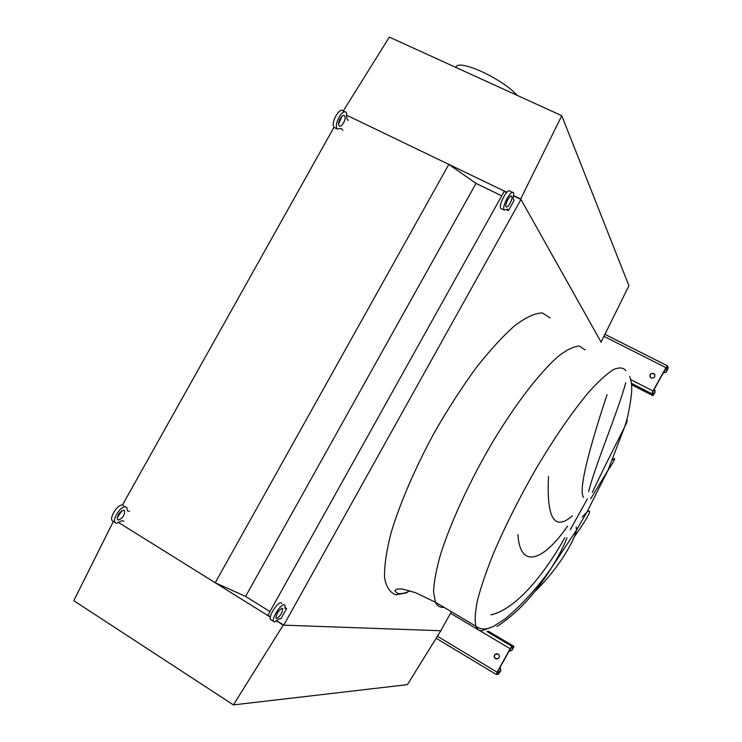 <?xml version="1.0" encoding="UTF-8"?>
<svg xmlns="http://www.w3.org/2000/svg" width="742" height="742" viewBox="0 0 742 742"><rect width="100%" height="100%" fill="white"/><g stroke="black" fill="none" stroke-linecap="round" stroke-linejoin="round"><path stroke-width="1.11" d="M517.257 95.403C501.573 78.068 457.675 58.228 455.811 67.392M513.937 195.702L520.689 198.958L561.768 115.696L389.355 37.1L343.221 111.022M561.768 115.696L628.928 285.753L601.02 342.229M270.301 617.084L119.045 522.813L215.226 582.758L448.827 164.381L347.256 115.511L506.851 192.299M520.689 198.958L601.215 342.331M113.322 521.524L73.783 600.695L233.405 704.9L407.404 684.643L440.859 630.635M233.405 704.9L283.203 625.135L441.054 630.756M283.203 625.135L276.729 621.1M535.928 590.558C559.626 567.129 574.781 539.703 576.46 530.14L576.209 526.792M582.09 517.091L586.978 512.017C592.941 508.066 588.749 516.284 574.419 536.679M612.419 460.105C616.537 456.219 615.016 459.706 607.865 470.549L590.651 498.874M592.329 492.428C604.554 466.134 618.958 438.55 624.495 427.234C627.129 421.975 627.834 419.564 626.582 420M567.009 537.783C563.577 546.761 558.253 556.992 551.037 568.474C534.954 594.305 516.905 613.653 496.899 626.526M490.898 614.849C516.07 609.479 545.036 573.269 564.81 537.69M548.505 476.485C546.446 518.352 554.404 531.476 572.388 515.857M567.63 526.059C543.367 561.063 520.235 569.698 517.888 534.657M625.766 382.696C617.502 412.979 595.696 463.574 588.647 491.538M583.629 497.4C577.072 490.165 593.6 435.164 607.049 394.67M276.97 620.924L283.759 625.154L440.804 630.746L450.886 612.595M283.759 625.154L520.967 199.459L601.085 342.099M270.357 616.797L267.89 615.266L504.198 191.39L506.61 192.549M513.891 196.046L520.967 199.459M215.226 582.758L245.602 596.42L476.021 183.404L501.731 195.814M245.602 596.42L269.958 611.566M448.827 164.381L476.021 183.404M122.449 505.024L334.011 127.244M653.683 373.374C649.881 373.319 648.972 374.849 650.957 377.966L651.096 378.04C654.824 378.151 655.77 376.648 653.934 373.523L653.683 373.374M649.983 376.936C649.76 374.2 651.031 373.096 653.795 373.643L654.936 374.784M655 390.227L654.963 392.639L653.461 394.475L652.598 392.648L653.136 391.238L666.066 367.911L666.808 367.012L667.568 369.024L666.483 371.863L668.208 367.874L667.457 365.843L665.964 367.652L653.025 390.997L651.949 393.817L652.821 395.634L654.963 392.639M651.949 393.817L631.349 383.252L651.949 393.817M666.483 371.863L663.181 373.124M663.283 372.92L666.381 371.603M654.852 392.407L654.259 389.207M498.077 654.017L495.053 654.305C493.755 655.909 493.894 657.375 495.48 658.711L498.541 658.395C499.811 656.791 499.654 655.325 498.077 654.017M497.094 659.063L495.749 658.692C494.163 657.366 494.014 655.891 495.313 654.296L496.788 653.646M500.136 667.243L500.813 670.731L499.004 673.115L497.001 673.337L497.39 672.196L510.413 648.703L511.312 647.525L513.204 647.488L512.416 649.807L513.928 646.384L511.961 646.356L510.153 648.712L497.121 672.224L496.268 674.459L498.364 674.274L500.813 670.731M512.416 649.807L510.125 651.142M509.123 651.022L512.166 649.816M500.553 670.749L500.043 667.41M338.584 123.923L342.025 116.206M339.103 125.723L339.113 125.732C341.255 128.626 346.941 118.432 344.594 115.91L344.566 115.882C342.424 112.969 336.71 123.265 339.103 125.723M348.276 120.464L346.904 118.766L346.375 112.58C342.804 107.72 333.26 124.934 337.267 128.997L341.441 128.524L342.832 130.193M344.919 111.875L343.296 111.096C339.697 106.227 330.162 123.432 334.197 127.503L335.662 128.218M117.236 517.777L121.948 510.672M118.284 520.077C122.671 518.398 124.767 515.254 124.563 510.654L123.831 510.181C119.443 511.822 117.347 514.967 117.524 519.595L118.284 520.077M129.451 511.331L127.355 510.895L126.891 507.667L125.676 506.879C121.187 505.423 112.061 519.01 115.158 522.572L116.438 523.379L121.836 520.745L123.951 521.144M123.923 505.784L122.764 505.07C118.247 503.605 109.12 517.183 112.237 520.754L113.526 521.57M506.044 206.656L506.053 206.666C507.38 209.244 513.297 198.596 511.757 196.407L511.739 196.38C510.422 193.783 504.467 204.532 506.044 206.656M513.659 192.994L513.631 192.939C511.423 188.598 501.481 206.573 504.143 210.069L507.537 209.123L508.428 210.589L514.085 200.433L513.223 198.93L513.659 192.994M512.555 192.419L510.273 191.325C508.047 186.975 498.105 204.931 500.804 208.446L501.88 208.975M508.428 210.589L506.795 209.8M277.378 613.013L278.139 611.807M276.46 618.568C280.244 616.314 282.35 612.985 282.767 608.579L282.229 608.217C278.454 610.434 276.339 613.764 275.903 618.207L276.46 618.568M284.149 604.776C280.68 604.007 271.526 618.429 273.603 621.416L274.54 622.019L279.27 618.707L280.93 618.791L286.653 608.533L285.002 608.412L285.039 605.361L284.149 604.776M281.83 603.339L280.977 602.81C277.48 602.031 268.326 616.435 270.422 619.44L271.368 620.043M286.653 608.533L285.169 607.615M585.104 349.853L579.428 346.097C574.076 346.264 567.194 349.547 558.782 355.937C540.844 371.269 516.636 402.359 493.347 440.878C470.28 479.898 450.765 522.09 440.637 554.2C436.352 569.337 433.987 581.811 433.541 591.643L435.415 602.226C436.89 605.342 439.116 607.049 442.074 607.364L444.096 607.373M407.024 592.728L396.154 594.787C390.162 592.932 386.294 587.274 384.542 577.795C384.198 566.118 386.397 551.065 391.127 532.635C400.04 503.02 415.353 467.479 434.729 431.9C448.187 408.545 462.025 387.12 476.253 367.633C490.239 349.899 503.197 335.801 515.134 325.311C526.124 317.177 535.214 313.059 542.374 312.957L550.119 317.91M570.199 529.871L587.451 498.754M625.905 370.675C623.289 367.383 619.023 367.086 613.077 369.776C606.214 374.293 597.969 381.907 588.341 392.639C572.722 411.337 555.962 435.545 538.089 465.243C520.42 495.702 505.506 525.206 493.328 553.764C486.233 571.516 480.955 587.015 477.486 600.25C475.121 611.89 474.611 620.562 475.947 626.276C477.069 629.207 478.942 630.719 481.577 630.821L490.935 627.389M410.048 590.799C405.002 593.285 400.838 594.138 397.582 593.359L394.939 591.086C395.421 589.194 398.009 588.527 402.683 589.102L415.39 592.626L435.415 602.226L475.947 626.276C480.872 630.041 486.975 629.912 494.274 625.886L505.627 618.503C522.266 604.415 537.403 587.738 551.037 568.474L576.46 530.14L586.978 512.017L607.865 470.549L624.495 427.234C629.235 414.24 632.342 390.737 631.655 387.88C631.859 384.996 631.192 381.138 629.643 376.315M631.498 384.69L652.821 395.634M630.691 379.57L653.025 390.997M604.109 336.423L665.964 367.652M665.175 369.516L667.021 370.443M665.908 368.19L667.568 369.024M652.654 392.759L654.212 393.557M437.548 636.367L497.121 672.224M450.505 613.282L510.153 648.712M486.771 631.414L511.961 646.356M488.106 631.062L513.854 646.328M511.136 647.655L512.805 648.647M497.409 672.15L499.004 673.115M498.132 670.851L499.913 671.918M605.101 334.41L667.355 365.787M436.315 638.343L496.268 674.459M337.276 129.006L334.206 127.513M344.566 115.882L343.694 115.455M124.563 510.654L123.775 510.171M115.158 522.572L112.237 520.754M504.152 210.079L500.804 208.456M511.739 196.38L511.099 196.073M282.767 608.579L282.192 608.217M273.603 621.416L270.422 619.44"/></g></svg>
